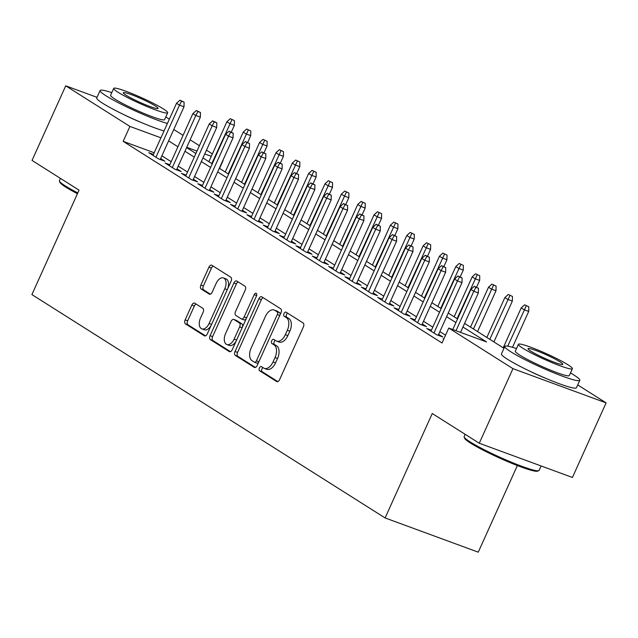 <?xml version="1.0" encoding="UTF-8"?>
<svg xmlns="http://www.w3.org/2000/svg" width="638" height="638" viewBox="0 0 638 638"><rect width="100%" height="100%" fill="white"/><g stroke="black" fill="none" stroke-linecap="round" stroke-linejoin="round"><path stroke-width="0.96" d="M259.411 367.99A2.257 1.308 -69.8 0 0 259.61 370.758L276.669 381.54A3.23 1.874 -69.8 0 0 276.876 381.644A3.23 1.874 -69.8 0 0 279.596 379.626L303.393 326.911A3.23 1.874 -69.8 0 0 303.114 322.964L286.063 312.181A2.257 1.308 -69.8 0 0 285.912 312.11A2.257 1.308 -69.8 0 0 284.014 313.521A2.257 1.308 -69.8 0 0 284.205 316.281L286.414 317.676A10.336 5.989 -69.8 0 1 287.323 330.293L285.338 334.687A10.336 5.989 -69.8 0 1 276.637 341.139A10.336 5.989 -69.8 0 1 275.967 340.812L273.758 339.416A2.257 1.308 -69.8 0 0 273.614 339.344A2.257 1.308 -69.8 0 0 271.716 340.756A2.257 1.308 -69.8 0 0 271.908 343.515L274.117 344.911A10.336 5.989 -69.8 0 1 275.026 357.535L273.04 361.921A10.336 5.989 -69.8 0 1 264.339 368.381A10.336 5.989 -69.8 0 1 263.669 368.046L261.46 366.651A2.257 1.308 -69.8 0 0 261.317 366.579A2.257 1.308 -69.8 0 0 259.411 367.99M263 367.624A2.257 1.308 -69.8 0 0 261.931 368.916A2.257 1.308 -69.8 0 0 262.13 371.675L277.809 381.596M287.594 313.154A2.257 1.308 -69.8 0 0 286.526 314.446A2.257 1.308 -69.8 0 0 286.725 317.206L288.934 318.601L286.414 317.676M275.297 340.389A2.257 1.308 -69.8 0 0 274.228 341.681A2.257 1.308 -69.8 0 0 274.428 344.44L276.637 345.836L274.117 344.911M141.62 122.648A25.664 2.584 -155.7 0 1 123.525 114.481M546.335 378.573A25.664 2.584 -155.7 0 1 528.24 370.407M194.742 303.186A3.23 1.874 -69.8 0 0 194.534 303.082A3.23 1.874 -69.8 0 0 191.815 305.1L185.14 319.893A3.23 1.874 -69.8 0 0 185.419 323.833L204.359 335.811A3.23 1.874 -69.8 0 0 204.567 335.915A3.23 1.874 -69.8 0 0 207.286 333.897L231.092 281.183A3.23 1.874 -69.8 0 0 230.804 277.235L211.864 265.264A3.23 1.874 -69.8 0 0 211.656 265.161A3.23 1.874 -69.8 0 0 208.937 267.178L200.874 285.042A3.23 1.874 -69.8 0 0 201.153 288.982L209.256 294.11A3.23 1.874 -69.8 0 0 209.471 294.214A3.23 1.874 -69.8 0 0 212.191 292.196L216.186 283.336A8.637 5.008 -69.8 0 1 223.459 277.945A8.637 5.008 -69.8 0 1 224.775 288.767L209.105 323.474A8.637 5.008 -69.8 0 1 201.831 328.865A8.637 5.008 -69.8 0 1 200.515 318.043L203.131 312.261A3.23 1.874 -69.8 0 0 202.844 308.314L194.742 303.186M577.709 384.921L606.1 402.873L572.422 477.463L479.266 443.243L432.253 413.512L385.105 517.944L31.9 294.589L79.048 190.156L32.036 160.425L65.722 85.835L97.024 97.335M479.266 443.243L512.944 368.652L448.769 328.06L486.531 341.936L462.949 327.023M154.197 152.745L123.166 141.341L442.03 342.981L448.769 328.06M123.166 141.341L129.905 126.42L65.722 85.835M235.055 351.458A3.23 1.874 -69.8 0 0 235.334 355.406L254.275 367.376A3.23 1.874 -69.8 0 0 254.482 367.48A3.23 1.874 -69.8 0 0 257.202 365.462L281.007 312.748A3.23 1.874 -69.8 0 0 280.72 308.808L261.779 296.829A3.23 1.874 -69.8 0 0 261.572 296.726A3.23 1.874 -69.8 0 0 258.853 298.744L235.055 351.458L237.567 352.383A3.23 1.874 -69.8 0 0 237.854 356.323L255.423 367.44M229.313 351.594L210.381 339.615A3.23 1.874 -69.8 0 1 210.093 335.676L233.899 282.961A3.23 1.874 -69.8 0 1 236.618 280.943A3.23 1.874 -69.8 0 1 236.826 281.047L244.928 286.167A3.23 1.874 -69.8 0 1 245.215 290.115L235.558 311.496A3.23 1.874 -69.8 0 0 235.845 315.435L241.22 318.841A3.23 1.874 -69.8 0 0 241.427 318.944A3.23 1.874 -69.8 0 0 244.147 316.926L254.195 294.668A2.257 1.308 -69.8 0 1 256.101 293.257A2.257 1.308 -69.8 0 1 256.444 296.088L232.248 349.68A3.23 1.874 -69.8 0 1 229.528 351.697A3.23 1.874 -69.8 0 1 229.313 351.594L229.752 351.753M443.793 339.081L443.115 338.826L443.729 339.217M431.432 330.205L426.758 328.49L436.575 334.695L442.868 337.008L438.633 334.328M415.075 319.861L410.409 318.147L420.219 324.351L426.511 326.664L422.284 323.984M398.726 309.526L394.061 307.811L403.87 314.016L410.162 316.32L405.928 313.649M382.369 299.182L377.704 297.467L387.513 303.672L393.813 305.985L389.579 303.305M366.021 288.839L361.355 287.124L371.164 293.328L377.457 295.641L373.222 292.97M349.672 278.503L344.999 276.788L354.816 282.993L361.108 285.306L356.873 282.626M333.315 268.159L328.65 266.445L338.459 272.649L344.751 274.962L340.525 272.282M316.966 257.816L312.293 256.101L322.11 262.306L328.403 264.618L324.168 261.947M300.61 247.48L295.944 245.766L305.754 251.97L312.054 254.283L307.819 251.603M284.261 237.137L279.596 235.422L289.405 241.627L295.697 243.939L291.462 241.26M267.904 226.801L263.239 225.086L273.048 231.291L279.348 233.604L275.114 230.924M251.555 216.457L246.89 214.743L256.699 220.947L262.992 223.26L258.757 220.581M235.207 206.114L230.533 204.399L240.351 210.604L246.643 212.917L242.408 210.245M218.85 195.778L214.185 194.064L223.994 200.268L230.286 202.581L226.059 199.901M202.501 185.435L197.836 183.72L207.645 189.925L213.937 192.237L209.703 189.558M186.144 175.099L181.479 173.376L191.288 179.581L197.589 181.894L193.354 179.222M169.796 164.756L165.13 163.041L174.94 169.245L181.232 171.558L176.997 168.879M445.547 335.197L439.861 331.601M432.811 327.142L423.512 321.265M416.455 316.807L407.156 310.921M400.106 306.463L390.807 300.586M383.757 296.12L374.458 290.242M367.4 285.784L358.101 279.899M351.052 275.441L341.753 269.563M334.695 265.097L325.396 259.219M318.346 254.761L309.047 248.876M301.997 244.418L292.698 238.54M285.641 234.082L276.342 228.197M269.292 223.739L259.993 217.861M252.935 213.395L243.636 207.517M236.586 203.059L227.287 197.174M220.23 192.716L210.931 186.838M203.881 182.372L194.582 176.495M187.532 172.037L178.233 166.159M171.175 161.693L161.877 155.816M153.447 154.412L148.774 152.697L158.591 158.902L164.883 161.215L160.648 158.543M385.105 517.944L478.253 552.165L517.362 465.549M606.1 402.873L512.944 368.652M173.767 129.482L183.066 135.36M190.124 139.818L199.423 145.703M206.473 150.161L212.382 153.894M219.536 168.432L223.053 160.648M186.607 147.601L195.906 153.487M202.956 157.945L212.255 163.822M219.312 168.288L228.611 174.166M235.661 178.624L244.96 184.51M252.018 188.968L261.317 194.845M268.367 199.303L277.666 205.189M284.715 209.647L294.014 215.524M301.072 219.99L310.371 225.868M317.421 230.326L326.72 236.212M333.778 240.67L343.077 246.547M350.126 251.013L359.425 256.891M366.483 261.349L375.782 267.234M382.832 271.692L392.131 277.57M399.181 282.028L408.48 287.913M415.537 292.371L424.836 298.249M431.886 302.715L441.185 308.593M448.243 313.051L457.542 318.936M464.592 323.394L503.98 348.3M211.29 156.326L204.774 153.925M196.998 151.07L186.743 147.306M160.936 137.824L129.905 126.42M455.899 322.565L446.6 316.687M439.55 312.221L430.251 306.344M423.193 301.886L413.895 296.008M406.845 291.542L397.546 285.664M390.488 281.206L381.189 275.321M374.139 270.863L364.84 264.985M357.782 260.519L348.484 254.642M341.434 250.184L332.135 244.298M325.085 239.84L315.786 233.963M308.728 229.505L299.429 223.619M292.379 219.161L283.081 213.283M276.023 208.817L266.724 202.94M259.674 198.482L250.375 192.596M243.325 188.138L234.026 182.261M226.969 177.795L217.67 171.917M210.62 167.459L201.321 161.573M194.263 157.115L184.964 151.238M177.914 146.78L168.615 140.894M264.339 368.381L266.859 369.306A10.336 5.989 -69.8 0 0 275.552 362.847L273.04 361.921M276.637 345.836A10.336 5.989 -69.8 0 1 277.538 358.46L275.552 362.847M276.637 341.139L279.157 342.064A10.336 5.989 -69.8 0 0 287.858 335.612L285.338 334.687M288.934 318.601A10.336 5.989 -69.8 0 1 289.835 331.218L287.858 335.612M263.151 297.699A3.23 1.874 -69.8 0 0 261.373 299.669L237.567 352.383M254.363 362.161A2.257 1.308 -69.8 0 0 254.506 362.232A2.257 1.308 -69.8 0 0 256.412 360.821L277.307 314.55A2.257 1.308 -69.8 0 0 277.107 311.791L274.779 310.315A10.336 5.989 -69.8 0 0 274.109 309.988A10.336 5.989 -69.8 0 0 265.408 316.44L251.133 348.069A10.336 5.989 -69.8 0 0 252.034 360.693L254.363 362.161M254.666 362.272L256.883 363.086A2.257 1.308 -69.8 0 0 257.026 363.158A2.257 1.308 -69.8 0 0 258.661 362.24M280.018 314.933A2.257 1.308 -69.8 0 0 279.627 312.716L277.107 311.791M274.109 309.988L276.629 310.913A10.336 5.989 -69.8 0 1 277.299 311.24L279.627 312.716M230.462 351.658L212.893 340.54L210.381 339.615M238.197 281.908A3.23 1.874 -69.8 0 0 236.411 283.886L212.614 336.601A3.23 1.874 -69.8 0 0 212.893 340.54M243.74 319.766A3.23 1.874 -69.8 0 0 243.947 319.869A3.23 1.874 -69.8 0 0 246.348 318.442M225.541 333.682A8.637 5.008 -69.8 0 0 226.857 344.504A8.637 5.008 -69.8 0 0 234.13 339.105L239.649 326.879A3.23 1.874 -69.8 0 0 239.37 322.94L233.994 319.534A3.23 1.874 -69.8 0 0 233.779 319.439A3.23 1.874 -69.8 0 0 231.06 321.448L225.541 333.682M226.857 344.504L229.377 345.429A8.637 5.008 -69.8 0 0 236.156 341.027M242.408 327.166A3.23 1.874 -69.8 0 0 241.882 323.865L239.37 322.94M236.076 320.3A3.23 1.874 -69.8 0 1 236.299 320.356A3.23 1.874 -69.8 0 1 236.507 320.459L241.882 323.865M201.831 328.865L204.351 329.79A8.637 5.008 -69.8 0 0 211.13 325.388M227.718 288.655A8.637 5.008 -69.8 0 0 225.98 278.87L223.459 277.945M213.236 266.126A3.23 1.874 -69.8 0 0 211.457 268.104L203.386 285.968A3.23 1.874 -69.8 0 0 203.674 289.907L210.404 294.166M196.113 304.055A3.23 1.874 -69.8 0 0 194.335 306.025L187.652 320.818A3.23 1.874 -69.8 0 0 187.939 324.758L205.508 335.867M528.79 306.774L524.635 304.812L528.79 306.774L528.695 311.432L524.165 309.765L521.222 307.907L503.207 347.814M526.27 305.849L507.728 346.179M528.695 311.432L512.497 347.311M521.222 307.907L524.635 304.812M460.532 332.382L478.348 292.938L473.811 291.271L456.003 330.723M475.916 287.347L478.436 288.272L474.281 286.31L475.916 287.347L473.811 291.271L470.868 289.405L452.757 329.527M478.348 292.938L478.436 288.272M474.281 286.31L470.868 289.405M538.743 470.692L537.451 471.179A40.146 4.043 -155.7 0 1 509.02 462.175A40.146 4.043 -155.7 0 1 470.501 443.083A40.146 4.043 -155.7 0 1 464.647 438.306L464.153 437.014A41.127 4.147 24.3 0 0 470.15 441.911A41.127 4.147 24.3 0 0 509.61 461.473A41.127 4.147 24.3 0 0 538.743 470.692A41.127 4.147 24.3 0 0 539.11 470.397L541.112 465.963M516.501 348.555A41.127 4.147 24.3 0 0 504.817 346.442A41.127 4.147 24.3 0 0 510.839 351.801A41.127 4.147 24.3 0 0 552.149 372.137A41.127 4.147 24.3 0 0 579.798 380.296A41.127 4.147 24.3 0 0 573.777 374.929A41.127 4.147 24.3 0 0 570.484 372.935M504.817 346.442L501.452 353.899A41.127 4.147 24.3 0 0 507.473 359.266A41.127 4.147 24.3 0 0 548.776 379.594A41.127 4.147 24.3 0 0 576.425 387.752L579.798 380.296M572.398 368.692L569.295 375.551A29.611 2.983 -155.7 0 1 549.39 369.681A29.611 2.983 -155.7 0 1 519.651 355.039A29.611 2.983 -155.7 0 1 515.321 351.179L518.415 344.321A29.611 2.983 24.3 0 0 522.745 348.181A29.611 2.983 24.3 0 0 552.492 362.823A29.611 2.983 24.3 0 0 572.398 368.692A29.611 2.983 24.3 0 0 568.067 364.832A29.611 2.983 24.3 0 0 538.32 350.19A29.611 2.983 24.3 0 0 518.415 344.321M560.012 361.866A19.084 1.922 24.3 0 0 540.841 352.431A19.084 1.922 24.3 0 0 528.009 348.651A19.084 1.922 24.3 0 0 530.808 351.139A19.084 1.922 24.3 0 0 549.972 360.574A19.084 1.922 24.3 0 0 562.804 364.362A19.084 1.922 24.3 0 0 560.012 361.866M465.15 434.311L464.137 436.551A41.127 4.147 24.3 0 0 464.153 437.014M77.437 193.721A40.146 4.043 -155.7 0 1 65.794 187.157A40.146 4.043 -155.7 0 1 59.94 182.38L59.446 181.088A41.127 4.147 24.3 0 0 65.443 185.985A41.127 4.147 24.3 0 0 77.796 192.931M111.786 92.63A41.127 4.147 24.3 0 0 100.11 90.516A41.127 4.147 24.3 0 0 106.123 95.875A41.127 4.147 24.3 0 0 167.403 123.493M169.349 119.186A41.127 4.147 24.3 0 0 169.062 119.003A41.127 4.147 24.3 0 0 165.768 117.001M100.11 90.516L96.737 97.973A41.127 4.147 24.3 0 0 102.758 103.332A41.127 4.147 24.3 0 0 164.038 130.95M167.682 112.767L164.588 119.625A29.611 2.983 -155.7 0 1 144.674 113.755A29.611 2.983 -155.7 0 1 114.936 99.113A29.611 2.983 -155.7 0 1 110.605 95.253L113.7 88.387A29.611 2.983 24.3 0 0 118.038 92.255A29.611 2.983 24.3 0 0 147.777 106.889A29.611 2.983 24.3 0 0 167.682 112.767A29.611 2.983 24.3 0 0 163.352 108.899A29.611 2.983 24.3 0 0 133.613 94.264A29.611 2.983 24.3 0 0 113.7 88.387M155.297 105.94A19.084 1.922 24.3 0 0 136.125 96.505A19.084 1.922 24.3 0 0 123.301 92.725A19.084 1.922 24.3 0 0 126.093 95.214A19.084 1.922 24.3 0 0 145.257 104.648A19.084 1.922 24.3 0 0 158.088 108.428A19.084 1.922 24.3 0 0 155.297 105.94M60.435 178.385L59.422 180.618A41.127 4.147 24.3 0 0 59.446 181.088M512.434 296.431L508.279 294.469L512.434 296.431L512.346 301.096L507.816 299.429L504.873 297.563L486.85 337.47M509.921 295.506L489.793 339.328M512.346 301.096L493.908 341.928M504.873 297.563L508.279 294.469M496.085 286.087L491.93 284.133L496.085 286.087L495.989 290.753L491.459 289.086L488.517 287.228L470.501 327.127M493.565 285.162L473.444 328.993M495.989 290.753L477.551 331.593M488.517 287.228L491.93 284.133M479.728 275.752L475.581 273.79L479.728 275.752L479.64 280.409L475.111 278.75L472.168 276.884L454.152 316.791M477.216 274.826L457.095 318.649M479.64 280.409L476.594 287.164M472.168 276.884L475.581 273.79M463.379 265.408L459.224 263.446L463.379 265.408L463.292 270.073L458.754 268.407L455.811 266.548L437.796 306.447M460.859 264.483L440.738 308.314M463.292 270.073L460.237 276.82M455.811 266.548L459.224 263.446M438.202 335.293L461.992 282.594L457.462 280.927L433.936 333.028M459.567 277.004L462.079 277.929L457.932 275.975L459.567 277.004L457.462 280.927L454.519 279.069L430.993 331.162M461.992 282.594L462.079 277.929M457.932 275.975L454.519 279.069M421.846 324.949L445.643 272.251L441.105 270.592L417.587 322.684M443.211 266.668L445.731 267.593L441.576 265.631L443.211 266.668L441.105 270.592L438.162 268.726L414.644 320.826M445.643 272.251L445.731 267.593M441.576 265.631L438.162 268.726M405.497 314.606L429.286 261.915L424.756 260.248L401.23 312.349M426.862 256.324L429.382 257.25L425.227 255.288L426.862 256.324L424.756 260.248L421.814 258.39L398.287 310.483M429.286 261.915L429.382 257.25M425.227 255.288L421.814 258.39M389.14 304.27L412.938 251.571L408.408 249.905L384.881 302.005M410.505 245.981L413.025 246.906L408.87 244.952L410.505 245.981L408.408 249.905L405.465 248.046L381.939 300.147M412.938 251.571L413.025 246.906M408.87 244.952L405.465 248.046M447.031 255.072L442.876 253.111L447.031 255.072L446.935 259.73L442.405 258.063L439.462 256.205L421.447 296.112M444.511 254.147L424.39 297.97M446.935 259.73L443.889 266.485M439.462 256.205L442.876 253.111M372.791 293.927L396.581 241.228L392.051 239.569L368.533 291.662M394.156 235.645L396.676 236.57L392.522 234.609L394.156 235.645L392.051 239.569L389.108 237.703L365.59 289.804M396.581 241.228L396.676 236.57M392.522 234.609L389.108 237.703M430.674 244.729L426.519 242.767L430.674 244.729L430.586 249.394L426.056 247.727L423.106 245.861L405.09 285.768M428.154 243.804L408.033 287.626M430.586 249.394L427.54 256.141M423.106 245.861L426.519 242.767M414.325 234.385L410.17 232.431L414.325 234.385L414.229 239.051L409.7 237.384L406.757 235.526L388.741 275.425M411.805 233.46L391.684 277.291M414.229 239.051L411.183 245.797M406.757 235.526L410.17 232.431M397.968 224.05L393.821 222.088L397.968 224.05L397.881 228.707L393.351 227.048L390.408 225.182L372.385 265.089M395.456 223.125L375.335 266.947M397.881 228.707L394.834 235.462M390.408 225.182L393.821 222.088M381.62 213.706L377.465 211.744L381.62 213.706L381.532 218.371L376.994 216.705L374.051 214.839L356.036 254.745M379.1 212.781L358.979 256.612M381.532 218.371L378.478 225.118M374.051 214.839L377.465 211.744M365.263 203.362L361.116 201.409L365.263 203.362L365.175 208.028L360.645 206.361L357.703 204.503L339.687 244.402M362.751 202.437L342.63 246.268M365.175 208.028L362.129 214.775M357.703 204.503L361.116 201.409M356.443 283.591L380.232 230.892L375.702 229.225L352.176 281.326M377.808 225.302L380.32 226.227L376.173 224.273L377.808 225.302L375.702 229.225L372.759 227.367L349.233 279.46M380.232 230.892L380.32 226.227M376.173 224.273L372.759 227.367M340.086 273.247L363.883 220.549L359.346 218.882L335.827 270.983M361.451 214.966L363.971 215.891L359.816 213.929L361.451 214.966L359.346 218.882L356.403 217.024L332.884 269.124M363.883 220.549L363.971 215.891M359.816 213.929L356.403 217.024M323.737 262.904L347.527 210.213L342.997 208.546L319.471 260.647M345.102 204.623L347.622 205.548L343.467 203.586L345.102 204.623L342.997 208.546L340.054 206.68L316.528 258.781M347.527 210.213L347.622 205.548M343.467 203.586L340.054 206.68M307.38 252.568L331.178 199.869L326.648 198.203L303.122 250.303M328.745 194.279L331.266 195.204L327.111 193.25L328.745 194.279L326.648 198.203L323.697 196.344L300.179 248.437M331.178 199.869L331.266 195.204M327.111 193.25L323.697 196.344M291.032 242.225L314.821 189.526L310.291 187.867L286.773 239.96M312.397 183.943L314.917 184.868L310.762 182.907L312.397 183.943L310.291 187.867L307.349 186.001L283.822 238.102M314.821 189.526L314.917 184.868M310.762 182.907L307.349 186.001M348.914 193.027L344.759 191.065L348.914 193.027L348.826 197.684L344.289 196.025L341.346 194.159L323.33 234.066M346.394 192.102L326.273 235.924M348.826 197.684L345.78 204.439M341.346 194.159L344.759 191.065M274.675 231.881L298.472 179.19L293.943 177.523L270.416 229.624M296.048 173.6L298.56 174.525L294.413 172.563L296.048 173.6L293.943 177.523L291 175.665L267.474 227.758M298.472 179.19L298.56 174.525M294.413 172.563L291 175.665M332.565 182.683L328.411 180.729L332.565 182.683L332.47 187.349L327.94 185.682L324.997 183.824L306.982 223.723M330.045 181.758L309.924 225.589M332.47 187.349L329.423 194.096M324.997 183.824L328.411 180.729M258.326 221.546L282.124 168.847L277.586 167.18L254.068 219.281M279.691 163.264L282.211 164.189L278.056 162.227L279.691 163.264L277.586 167.18L274.643 165.322L251.125 217.422M282.124 168.847L282.211 164.189M278.056 162.227L274.643 165.322M316.209 172.348L312.054 170.386L316.209 172.348L316.121 177.005L311.591 175.338L308.648 173.48L290.625 213.387M313.697 171.423L293.568 215.245M316.121 177.005L313.075 183.76M308.648 173.48L312.054 170.386M241.977 211.202L265.767 158.511L261.237 156.844L237.711 208.937M263.342 152.921L265.855 153.846L261.708 151.884L263.342 152.921L261.237 156.844L258.294 154.978L234.768 207.079M265.767 158.511L265.855 153.846M261.708 151.884L258.294 154.978M299.86 162.004L295.705 160.042L299.86 162.004L299.764 166.67L295.234 165.003L292.292 163.137L274.276 203.043M297.34 161.079L277.219 204.902M299.764 166.67L296.718 173.416M292.292 163.137L295.705 160.042M225.621 200.866L249.418 148.168L244.88 146.501L221.362 198.601M246.986 142.577L249.506 143.502L245.351 141.548L246.986 142.577L244.88 146.501L241.938 144.643L218.419 196.735M249.418 148.168L249.506 143.502M245.351 141.548L241.938 144.643M283.503 151.661L279.356 149.707L283.503 151.661L283.416 156.326L278.886 154.659L275.943 152.801L257.927 192.7M280.991 150.735L260.87 194.566M283.416 156.326L280.369 163.073M275.943 152.801L279.356 149.707M209.272 190.523L233.061 137.824L228.532 136.165L205.005 188.258M230.637 132.241L233.157 133.167L229.002 131.205L230.637 132.241L228.532 136.165L225.589 134.299L202.063 186.4M233.061 137.824L233.157 133.167M229.002 131.205L225.589 134.299M267.155 141.325L263 139.363L267.155 141.325L267.067 145.982L262.529 144.324L259.586 142.457L241.571 182.364M264.634 140.4L244.514 184.222M267.067 145.982L264.012 152.737M259.586 142.457L263 139.363M192.915 180.179L216.713 127.488L212.183 125.822L188.657 177.922M214.28 121.898L216.8 122.823L212.645 120.861L214.28 121.898L212.183 125.822L209.24 123.963L185.714 176.056M216.713 127.488L216.8 122.823M212.645 120.861L209.24 123.963M250.806 130.981L246.651 129.02L250.806 130.981L250.71 135.647L246.18 133.98L243.237 132.122L225.222 172.021M248.286 130.056L228.165 173.887M250.71 135.647L247.664 142.394M243.237 132.122L246.651 129.02M234.449 120.638L230.294 118.684L234.449 120.638L234.361 125.303L229.832 123.636L226.889 121.778L208.865 161.685M231.929 119.713L211.808 163.543M234.361 125.303L231.315 132.05M226.889 121.778L230.294 118.684M176.566 169.844L200.356 117.145L195.826 115.478L172.308 167.579M197.932 111.554L200.452 112.479L196.297 110.526L197.932 111.554L195.826 115.478L192.883 113.62L169.365 165.721M200.356 117.145L200.452 112.479M196.297 110.526L192.883 113.62M160.218 159.5L184.007 106.801L179.477 105.142L155.951 157.235M181.583 101.219L184.095 102.144L179.948 100.182L181.583 101.219L179.477 105.142L176.535 103.276L153.008 155.377M184.007 106.801L184.095 102.144M179.948 100.182L176.535 103.276M262.13 371.675L259.61 370.758M286.725 317.206L284.205 316.281M274.428 344.44L271.908 343.515M277.538 358.46L275.026 357.535M289.835 331.218L287.323 330.293M277.099 381.699L276.669 381.54M261.373 299.669L258.853 298.744M254.714 367.536L254.275 367.376M237.854 356.323L235.334 355.406M258.884 361.73L256.412 360.821M279.779 315.459L277.307 314.55M277.299 311.24L274.779 310.315M212.614 336.601L210.093 335.676M236.411 283.886L233.899 282.961M246.627 317.836L244.147 316.926M256.635 295.561L254.195 294.668M236.61 340.022L234.13 339.105M242.129 327.788L239.649 326.879M236.507 320.459L233.994 319.534M211.585 324.383L209.105 323.474M227.256 289.676L224.775 288.767M209.695 294.27L209.256 294.11M203.674 289.907L201.153 288.982M203.386 285.968L200.874 285.042M211.457 268.104L208.937 267.178M204.79 335.971L204.359 335.811M187.939 324.758L185.419 323.833M187.652 320.818L185.14 319.893M194.335 306.025L191.815 305.1M257.026 363.158L254.506 362.232M243.947 319.869L241.427 318.944M236.299 320.356L233.779 319.439"/></g></svg>
